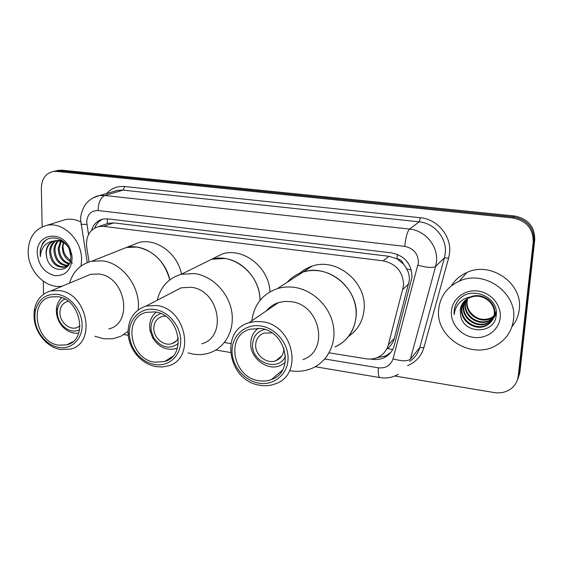 <?xml version="1.0" encoding="UTF-8"?>
<svg xmlns="http://www.w3.org/2000/svg" width="563" height="563" viewBox="0 0 563 563"><rect width="100%" height="100%" fill="white"/><g stroke="black" fill="none" stroke-linecap="round" stroke-linejoin="round"><path stroke-width="0.84" d="M392.671 349.574L387.569 348.539C390.947 345.809 393.213 342.395 394.367 338.3L409.407 280.121L409.217 276.039L408.189 272.042L405.67 267.031L403.326 263.934C402.193 260.986 400.075 259.254 396.978 258.727L397.415 254.356M329.123 352.811L366.02 358.779C370.37 359.447 374.451 358.891 378.273 357.097C383.389 354.528 386.739 350.453 388.322 344.88L403.594 285.54C403.249 272.077 396.436 263.843 383.143 260.845L103.648 226.361L98.849 226.53C89.749 229.317 85.696 236.193 86.695 247.157L89.081 261.95M396.978 258.727L403.326 263.934M105.436 224.278L102.867 225.158M396.598 258.684L388.942 256.292L113.754 222.885L107.54 223.434M370.735 359.025L372.185 359.257C376.556 359.933 380.644 359.349 384.466 357.519C389.427 354.971 392.685 350.988 394.241 345.569L412.01 277.313C411.701 263.977 404.952 255.848 391.778 252.921L107.878 218.859L103.247 219.014C97.406 220.372 93.507 224.165 91.558 230.387M42.155 226.847L41.352 188.035C41.697 178.76 45.744 173.235 53.492 171.462L56.666 171.412L512.787 217.944C526.461 220.696 533.267 228.754 533.21 242.125L518.234 376.112C517.524 381.538 514.941 385.88 510.472 389.132C505.729 392.341 500.352 393.488 494.349 392.58L394.832 376.014M43.541 294.273L43.274 281.204M56.757 170.716L62.057 170.174L514.505 215.981C528.045 218.697 534.787 226.671 534.723 239.908L519.846 372.636L517.066 380.813L519.044 374.367L533.97 241.013L519.044 374.367L518.234 376.112M514.505 215.981L513.653 216.959C527.257 219.69 534.027 227.705 533.97 241.013C534.027 227.705 527.257 219.69 513.653 216.959L59.375 170.786L513.653 216.959L512.787 217.944M54.055 171.335L59.375 170.786L54.055 171.335M94.746 228.022C96.364 223.828 99.067 220.858 102.846 219.098M390.87 352.347L385.965 355.844L376.485 357.85M519.846 372.636L517.876 379.047M438.697 309.207C440.245 296.279 447.099 286.94 459.281 281.176C483.877 269.227 517.615 292.718 513.505 319.601C512.006 330.685 506.461 339.144 496.862 344.992C472.033 360.693 434.932 337.357 438.697 309.207M451.343 285.884C455.01 279.917 460.161 275.462 466.811 272.52C490.662 260.873 523.259 283.478 519.248 309.502C518.488 315.956 516.053 321.677 511.95 326.667M464.405 301.099L462.082 307.75C460.091 320.46 476.228 331.114 486.981 324.858C491.527 322.289 494.089 318.51 494.666 313.5C496.116 302.373 482.442 292.232 471.118 296.659M464.165 301.353L461.639 308.32C459.647 321.058 475.812 331.741 486.58 325.463C491.14 322.902 493.709 319.108 494.286 314.091C495.454 304.034 484.497 294.231 473.448 296.497L468.965 297.862C463.821 300.48 460.907 304.576 460.21 310.164L460.576 315.224C463.215 334.556 494.567 334.513 496.123 315.864C499.585 297.341 471.337 285.159 459.141 299.389C456.255 302.648 454.601 306.427 454.172 310.72L454.193 314.583L454.911 310.649C457.818 302.028 463.996 297.313 473.448 296.497M465.439 300.135L463.842 305.491C461.857 318.102 477.874 328.665 488.543 322.437C493.047 319.897 495.595 316.146 496.179 311.191M465.172 300.368L463.405 306.054C461.421 318.686 477.466 329.271 488.156 323.035C492.681 320.481 495.229 316.716 495.806 311.74M466.558 299.263L465.566 303.267C463.595 315.787 479.493 326.244 490.091 320.051L493.695 317.398L496.299 313.746M466.27 299.474L465.137 303.816C463.166 316.364 479.092 326.85 489.704 320.643C492.745 319.031 494.947 316.645 496.306 313.492M467.466 298.671L466.847 301.62C464.883 314.07 480.689 324.457 491.232 318.292L491.605 317.708C483.103 321.163 475.869 319.172 469.894 311.719C467.705 308.51 466.769 305.047 467.079 301.325L467.607 298.587M491.605 317.708L496.299 313.802M491.232 318.292L496.299 313.887M463.469 302.155L460.302 310.051L460.576 315.224M500.197 317.75C498.966 330.277 486.256 339.369 473.328 337.35C460.379 335.513 450.217 323.239 451.42 310.973C452.427 298.686 464.721 289.241 477.874 291.022C491.049 292.619 501.626 305.252 500.197 317.75M458.564 300.051C455.2 304.499 453.743 309.347 454.193 314.583M177.422 348.033L175.888 348.624C166.542 350.784 158.836 347.265 152.777 338.06L150.025 330.706L149.617 326.294C149.779 320.263 152.003 315.547 156.289 312.155M178.351 338.152C176.916 340.861 174.79 342.691 171.975 343.62C163.777 346.583 153.396 337.659 153.812 328.067C154.121 322.163 156.817 318.327 161.905 316.561L165.388 316.139M178.33 343.486C169.4 349.757 161.166 347.793 153.643 337.603L151.306 331.347L150.961 327.603C151.32 320.453 154.572 315.773 160.708 313.563M200.47 264.793L211.737 259.233C233.772 252.484 260.641 275.138 259.972 300.417C260.268 280.36 243.336 260.493 224.405 258.48L211.737 259.233L222.793 253.772C243.737 247.396 269.325 267.805 269.93 291.866M157.239 300.255C160.532 286.757 168.541 278.094 181.258 274.287L194.573 273.569C211.906 275.877 228.022 291.894 231.534 310.537C235.151 329.172 225.721 347.258 210.175 352.691C204.665 354.62 198.908 355.077 192.912 354.071L188.021 352.895M172.468 292.324L181.096 287.827L190.998 287.271C219.141 289.854 227.741 336.78 201.765 343.81M155.958 366.626C148.125 365.077 141.468 360.911 135.986 354.12C131.116 347.786 128.477 340.777 128.068 333.078C128.146 319.115 134.177 310.1 146.162 306.026L156.591 305.512C186.297 308.517 195.797 358.617 168.485 365.802L162.355 366.999L155.958 366.626M154.473 364.514C147.422 363.128 141.419 359.37 136.478 353.254C132.094 347.547 129.715 341.227 129.349 334.288C128.392 319.172 140.701 306.983 155.022 309.523C168.9 311.536 181.096 326.702 180.716 341.565C180.547 356.463 168.098 367.083 154.473 364.514M154.994 311.916C179.442 314.457 187.197 355.71 164.642 361.545L154.494 362.192C129.954 359.11 122.804 317.553 146.267 312.352L154.994 311.916M283.914 348.201L283.9 349.299C283.435 354.845 280.789 358.638 275.961 360.679C266.862 364.528 254.905 355.042 255.679 344.697C256.123 338.947 258.903 335.069 264.012 333.064L272.02 332.937M285.561 356.09C278.685 372.727 250.992 362.473 252.583 344.19C253.287 336.252 257.361 331.325 264.8 329.418M285.167 362.663L280.1 365.69C266.968 371.355 249.655 357.695 250.76 342.761C251.105 336.54 253.639 331.691 258.361 328.194M299.382 273.4L304.435 269.614L310.143 266.813L312.162 266.109L302.943 272.084C327.814 263.125 358.962 288.615 356.112 316.237C354.62 330.798 347.575 341.03 334.985 346.921C350.158 340.488 359.011 322.817 355.323 305.252C351.727 287.686 336.02 272.956 318.792 270.782C313.302 270.085 308.017 270.522 302.943 272.084C296.694 274.068 291.444 277.468 287.179 282.295M312.162 266.109C336.54 257.305 366.956 282.119 364.12 309.101C363.051 320.84 357.913 329.897 348.715 336.266M251.872 320.783C253.983 304.674 262.506 293.949 277.446 288.601C282.802 286.975 288.376 286.553 294.182 287.334C312.416 289.776 329.144 305.575 333.057 324.295C337.061 343.015 327.786 361.713 311.789 368.392C305.005 371.193 297.841 371.981 290.311 370.75M266.383 310.853C269.557 306.962 273.555 304.224 278.389 302.634L284.484 301.43L290.839 301.641C320.227 304.386 329.573 350.707 302.943 359.63M259.761 385.219C228.219 381.13 219.183 330.706 249.078 322.69L255.525 321.466L262.267 321.747C293.471 324.95 303.724 374.557 275.539 383.755C270.557 385.697 265.293 386.183 259.761 385.219M258.614 383.086C243.779 380.525 231.477 365.218 232.04 350.137C232.385 335.013 245.728 323.535 260.859 325.97C275.99 328.173 288.903 344.042 288.038 359.483C287.397 374.965 273.442 385.873 258.614 383.086M260.76 328.454C286.454 331.171 294.808 372.052 271.507 379.525C267.46 381.067 263.195 381.454 258.713 380.679C232.793 377.365 225.256 335.935 249.719 329.264L260.76 328.454M62.592 286.039C46.384 289.544 28.136 271.472 28.15 252.203C28.523 237.614 34.8 228.655 46.968 225.32C63.126 221.541 81.952 240.049 81.593 259.62L81.037 266.06M60.91 220.977L65.442 219.563C70.537 218.634 75.646 219.422 80.769 221.942M56.026 240.732C52.648 243.223 50.853 246.756 50.635 251.33C51.754 261.936 56.624 267.115 65.245 266.883L68.179 265.581M55.441 240.781C51.768 243.209 49.797 246.854 49.544 251.717C50.67 262.337 55.547 267.531 64.175 267.298L69.193 263.97M58.482 240.83C56.244 243.329 55.061 246.32 54.949 249.803C55.709 259.283 60.002 264.497 67.82 265.447M57.855 240.76C55.336 243.293 54.013 246.432 53.872 250.183C54.752 260.043 59.242 265.257 67.363 265.82M61.121 241.513L59.206 248.29C59.601 256.207 63.007 261.295 69.411 263.54M60.438 241.281L58.151 248.67C58.629 257.01 62.282 262.154 69.101 264.096M70.431 260.606L65.794 255.876L64.034 252.527L62.943 246.967L63.52 242.688M63.26 242.533L62.366 247.171C62.549 253.772 65.16 258.53 70.206 261.457M63.626 241.773L59.565 240.457L55.463 240.584M53.738 241.112C49.15 243.223 46.652 247.143 46.25 252.886L46.715 257.305C49.854 273.808 71.621 273.062 70.825 257.017L69.411 249.796C64.815 237.368 48.812 233.849 42.57 243.49L40.297 249.529L40.353 256.629L40.754 253.266C42.563 245.876 47.06 241.787 54.231 240.992C48.953 242.576 46.222 246.566 46.039 252.963L46.715 257.305M71.276 254.729L69.721 249.627M67.659 246.369C63.971 241.963 59.537 240.162 54.365 240.957L54.231 240.992M72.113 258.304C71.107 270.191 65.371 275.976 54.907 275.652C44.477 272.879 38.601 265.49 37.271 253.47C35.842 233.159 62.803 229.373 70.241 249.346L71.839 255.018L72.113 258.304M72.521 263.09L67.532 259.613M45.849 240.246C41.345 244.518 39.516 249.979 40.353 256.629M80.045 325.871L76.406 327.8C68.989 330.15 59.791 321.712 59.917 312.746C60.093 306.779 62.655 303.007 67.616 301.437L68.243 301.304M79.608 329.869C73.774 332.36 68.172 330.981 62.803 325.738C59.312 321.881 57.468 317.405 57.285 312.317L57.433 309.713C58.221 304.611 60.691 301.078 64.829 299.108M78.75 333.078C72.944 333.838 67.637 331.79 62.845 326.92C58.742 322.374 56.574 317.11 56.356 311.121L56.525 308.052C57.13 303.767 58.883 300.332 61.775 297.743M118.321 250.683L126.401 247.488C144.149 242.913 165.733 258.86 169.716 279.917C164.635 261.429 153.636 250.472 136.725 247.044L126.401 247.488L118.321 250.683M131.08 245.63L139.033 242.477C156.514 237.959 177.676 253.554 181.497 274.167M128.04 331.333L121.179 336.118L112.98 338.736L103.852 338.799L94.837 336.259M69.481 283.154C73.148 271.422 80.544 264.124 91.678 261.246L102.48 260.852C122.959 263.034 141.095 287.89 138.153 309.91M84.499 276.883L90.692 274.294L98.722 273.984C125.507 276.405 133.705 323.394 108.701 328.954M60.417 349.51C54.991 348.49 50.03 345.886 45.526 341.713C36.306 332.325 32.633 321.452 34.505 309.094C36.75 299.333 42.26 293.253 51.05 290.86L59.467 290.592C87.582 293.393 96.695 343.423 70.551 349.06L60.417 349.51M58.651 347.42C53.767 346.505 49.291 344.162 45.237 340.404C36.926 331.938 33.618 322.142 35.307 311.022C38.481 299.023 45.969 293.485 57.764 294.407C70.537 296.258 82.092 310.783 82.128 325.104C82.346 339.454 71.205 349.792 58.651 347.42M57.806 296.715C80.924 299.08 88.384 340.256 66.814 344.83L58.615 345.182C35.469 342.318 28.467 301.015 50.754 296.94L57.806 296.715M408.815 283.752L402.967 289.283M406.817 268.973L411.349 270.015M107.237 223.398L107.491 218.817M388.942 256.292L383.143 260.845M394.367 338.3L388.322 344.88M113.754 222.885L103.648 226.361M324.767 359.004L378.35 367.815C385.761 368.512 390.659 365.507 393.051 358.793L418.4 262.745C418.21 253.786 413.678 248.332 404.804 246.397L98.046 210.527C91.1 210.52 87.321 214.383 86.716 222.125L88.532 234.482M92.888 197.965L99.292 195.628L104.718 195.488L409.519 229.071C425.164 230.429 438.204 246.017 436.515 261.457L435.635 266.419L444.425 257.826L445.284 253.033C446.952 238.121 434.369 223.11 419.231 221.836L123.121 190.132L117.822 190.287L113.81 191.448M106.506 193.552C111.411 188.281 117.47 185.945 124.683 186.543L420.336 217.726L419.231 221.836L409.519 229.071C407.288 231.562 405.719 237.34 404.804 246.397M80.973 223.743L81.065 224.313L86.913 224.384M420.336 217.726C437.331 219.12 451.484 235.988 449.591 252.745L448.62 258.121L423.862 347.709C421.265 356.266 415.832 362.234 407.563 365.605M533.21 242.125L534.723 239.908M56.666 171.412L62.057 170.174M417.971 265.243C426.923 267.671 432.806 268.065 435.635 266.419L410.35 359.173L419.745 347.603L444.425 257.826L448.62 258.121M409.653 361.333C414.692 358.026 418.056 353.451 419.745 347.603L423.862 347.709M98.046 210.527C98.426 202.469 100.65 197.458 104.718 195.488L123.121 190.132L124.683 186.543M224.806 342.571L230.837 343.564M378.35 367.815C378.005 373.621 378.491 376.872 379.807 377.576L379.997 377.611M393.051 358.793C401.658 361.333 407.422 361.46 410.35 359.173M372.579 358.835L372.185 359.257M108.997 223.061L98.849 226.53M113.663 191.49L99.292 195.628C92.613 196.614 86.188 203.039 85.9 203.975C85.175 204.228 80.094 212.969 80.685 220.436L87.265 262.604M53.492 171.462L58.904 170.23M123.895 334.577L128.237 335.309M215.84 350.024L230.373 352.466M315.217 366.724L379.807 377.576C386.422 378.674 392.594 377.569 398.33 374.261M385.965 355.844L384.466 357.519M459.281 281.176L466.811 272.52M486.58 325.463L486.981 324.858M488.156 323.035L488.543 322.437M489.704 320.643L490.091 320.051M171.975 343.62L176.43 340.854M181.258 274.287L222.793 253.772M153.643 337.603L152.777 338.06M151.306 331.347L150.025 330.706M181.096 287.827L146.162 306.026M136.478 353.254L135.986 354.12M129.349 334.288L128.068 333.078M172.82 356.252L164.642 361.545M275.961 360.679L281.957 355.739M302.943 272.084L277.446 288.601M278.389 302.634L249.078 322.69M282.436 370.102L271.507 379.525M46.968 225.32L65.442 219.563M64.175 267.298L65.245 266.883M69.411 249.796L70.241 249.346M70.642 254.406L71.839 255.018M76.406 327.8L79.657 326.188M57.433 309.713L56.525 308.052M91.678 261.246L139.033 242.477M62.803 325.738L62.845 326.92M90.692 274.294L51.05 290.86M45.237 340.404L45.526 341.713M35.307 311.022L34.505 309.094M72.803 341.734L66.814 344.83"/></g></svg>
